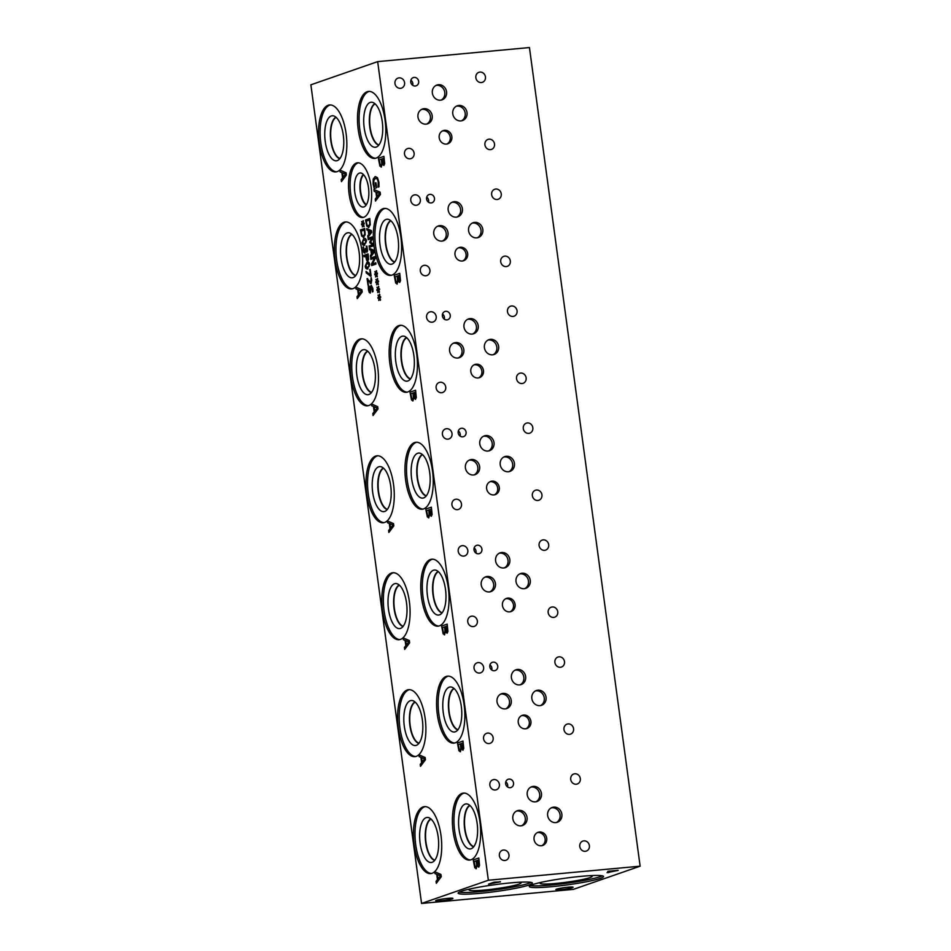 <?xml version="1.0" encoding="UTF-8"?>
<svg xmlns="http://www.w3.org/2000/svg" width="951" height="951" viewBox="0 0 951 951"><rect width="100%" height="100%" fill="white"/><g stroke="black" fill="none" stroke-linecap="round" stroke-linejoin="round"><path stroke-width="1.43" d="M431.409 513.516L431.053 509.201L430.922 514.42L431.481 513.504M430.981 509.213L429.353 509.784L430.102 513.897L430.922 514.42L430.102 513.897M430.173 513.885L431.005 514.408L430.173 513.885M429.186 514.527L428.806 509.986L429.27 514.515L428.473 515.941L429.27 514.515M428.735 509.998L426.678 510.711L427.534 515.228L428.473 515.941L427.534 515.228M427.605 515.228L428.556 515.929L427.605 515.228M428.77 517.843L427.32 516.845L425.798 509.094L431.362 507.168L432.111 514.503L431.279 516.286L429.804 514.776L428.556 517.879M429.828 514.776L431.362 516.274M425.798 509.094L431.362 507.18M427.32 516.845L425.87 509.094M428.842 517.831L427.391 516.845M377.666 61.625L310.87 84.817L421.555 903.45L488.35 880.246L640.13 866.183L529.445 47.55L377.666 61.625L488.35 880.246M371.758 405.815L371.508 403.961L377.702 406.671L378.011 408.918L373.065 415.492L372.804 413.566L374.195 411.771L373.481 406.517L371.758 405.815L371.591 403.997M476.201 868.679L474.751 867.692L473.229 859.942L478.793 858.004L479.554 865.339L478.722 867.134L477.236 865.624L475.999 868.727M378.32 290.305L377.702 292.635L377.999 290.126L376.976 290.542L376.858 289.651L377.892 289.342L376.965 287.273L378.141 288.973L378.771 286.655L378.45 289.152L379.485 288.747L379.604 289.627L378.557 289.924L379.485 292.016L378.32 290.305L379.283 292.48M376.204 274.613L375.574 276.943L375.883 274.435L374.849 274.839L374.73 273.959L375.776 273.65L374.849 271.582L376.025 273.282L376.644 270.952L376.334 273.46L377.357 273.044L377.476 273.936L376.441 274.233L377.369 276.325L376.204 274.613L377.155 276.789M373.481 245.845L369.261 247.319L369.071 245.929L372.709 244.657L369.749 241.946L371.865 238.38L368.215 239.652L368.049 238.356L372.269 236.882L372.53 238.784L370.533 242.208L373.22 243.92L373.481 245.845M366.92 229.999L366.729 228.597L371.437 230.653L371.663 232.365L367.906 237.358L367.716 235.896L368.762 234.528L368.227 230.546L366.92 229.999L366.813 228.632M368.786 227.479L366.729 225.969L365.564 219.966L369.784 218.504L370.284 224.745L368.512 227.539M369.582 249.709L369.392 248.306L374.1 250.363L374.325 252.074L370.581 257.067L370.379 255.605L371.437 254.238L370.89 250.256L369.582 249.709L369.475 248.342M375.954 264.069L371.722 265.543L371.508 263.986L374.528 258.09L370.89 259.361L370.712 258.066L374.944 256.592L375.205 258.565L372.423 263.938L375.776 262.773L375.954 264.069M377.262 282.459L376.632 284.789L376.941 282.281L375.918 282.697L375.8 281.805L376.834 281.496L375.907 279.428L377.083 281.127L377.702 278.798L377.392 281.306L378.427 280.902L378.546 281.781L377.499 282.078L378.427 284.171L377.262 282.459L378.225 284.634M379.378 298.15L378.76 300.48L379.069 297.972L378.034 298.388L377.916 297.508L378.962 297.188L378.022 295.119L379.199 296.831L379.829 294.501L379.52 296.997L380.543 296.593L380.662 297.473L379.615 297.77L380.555 299.862L379.378 298.15L380.341 300.326M460.391 751.73L458.941 750.743L457.419 742.993L462.982 741.055L463.743 748.401L462.899 750.184L461.425 748.675L460.189 751.777M444.581 634.781L443.13 633.794L441.609 626.043L447.172 624.118L447.933 631.452L447.089 633.235L445.615 631.726L444.367 634.828M397.149 284.004L395.699 283.006L394.178 275.255L399.741 273.329L400.502 280.664L399.67 282.447L398.184 280.937L396.947 284.04M381.327 167.007L379.877 166.021L378.355 158.27L383.919 156.344L384.68 163.679L383.847 165.462L382.385 163.952L381.125 167.055M382.385 163.952L383.919 165.45M403.379 639.702L403.129 637.859L409.322 640.558L409.631 642.817L404.686 649.39L404.425 647.453L405.815 645.67L405.102 640.415L403.379 639.702L403.212 637.895M340.137 171.929L339.887 170.086L346.081 172.785L346.378 175.043L341.445 181.605L341.183 179.68L342.574 177.896L341.861 172.642L340.137 171.929L339.971 170.122M363.746 217.268A27.472 11.329 84.7 0 1 362.616 217.517A27.472 11.329 84.7 0 1 348.946 192.601A27.472 11.329 84.7 0 1 356.423 163.061A27.472 11.329 84.7 0 1 357.552 162.823A27.472 11.329 84.7 0 1 371.223 187.739A27.472 11.329 84.7 0 1 363.746 217.268M337.177 171.62A33.63 13.873 84.7 0 1 335.798 171.917A33.63 13.873 84.7 0 1 319.06 141.414A33.63 13.873 84.7 0 1 328.202 105.252A33.63 13.873 84.7 0 1 329.593 104.943A33.63 13.873 84.7 0 1 346.33 135.458A33.63 13.873 84.7 0 1 337.177 171.62M352.999 288.617A33.63 13.873 84.7 0 1 351.62 288.926A33.63 13.873 84.7 0 1 334.871 258.41A33.63 13.873 84.7 0 1 344.024 222.249A33.63 13.873 84.7 0 1 345.403 221.952A33.63 13.873 84.7 0 1 362.153 252.467A33.63 13.873 84.7 0 1 352.999 288.617M400.43 639.405A33.63 13.873 84.7 0 1 399.04 639.714A33.63 13.873 84.7 0 1 382.302 609.199A33.63 13.873 84.7 0 1 391.455 573.037A33.63 13.873 84.7 0 1 392.834 572.74A33.63 13.873 84.7 0 1 409.572 603.243A33.63 13.873 84.7 0 1 400.43 639.405M416.241 756.354A33.63 13.873 84.7 0 1 414.862 756.651A33.63 13.873 84.7 0 1 398.112 726.148A33.63 13.873 84.7 0 1 407.266 689.986A33.63 13.873 84.7 0 1 408.645 689.677A33.63 13.873 84.7 0 1 425.382 720.192A33.63 13.873 84.7 0 1 416.241 756.354M376.144 158.092A33.63 13.873 84.7 0 1 374.765 158.389A33.63 13.873 84.7 0 1 358.016 127.874A33.63 13.873 84.7 0 1 367.169 91.712A33.63 13.873 84.7 0 1 368.548 91.415A33.63 13.873 84.7 0 1 385.298 121.93A33.63 13.873 84.7 0 1 376.144 158.092M391.967 275.089A33.63 13.873 84.7 0 1 390.588 275.386A33.63 13.873 84.7 0 1 373.838 244.882A33.63 13.873 84.7 0 1 382.991 208.721A33.63 13.873 84.7 0 1 384.37 208.412A33.63 13.873 84.7 0 1 401.108 238.927A33.63 13.873 84.7 0 1 391.967 275.089M439.386 625.877A33.63 13.873 84.7 0 1 438.007 626.174A33.63 13.873 84.7 0 1 421.269 595.671A33.63 13.873 84.7 0 1 430.423 559.509A33.63 13.873 84.7 0 1 431.802 559.2A33.63 13.873 84.7 0 1 448.539 589.715A33.63 13.873 84.7 0 1 439.386 625.877M455.208 742.826A33.63 13.873 84.7 0 1 453.817 743.123A33.63 13.873 84.7 0 1 437.08 712.608A33.63 13.873 84.7 0 1 446.233 676.446A33.63 13.873 84.7 0 1 447.612 676.149A33.63 13.873 84.7 0 1 464.35 706.664A33.63 13.873 84.7 0 1 455.208 742.826M432.051 873.303A33.63 13.873 84.7 0 1 430.672 873.6A33.63 13.873 84.7 0 1 413.923 843.097A33.63 13.873 84.7 0 1 423.076 806.935A33.63 13.873 84.7 0 1 424.455 806.626A33.63 13.873 84.7 0 1 441.205 837.142A33.63 13.873 84.7 0 1 432.051 873.303M471.018 859.763A33.63 13.873 84.7 0 1 469.639 860.073A33.63 13.873 84.7 0 1 452.89 829.557A33.63 13.873 84.7 0 1 462.043 793.396A33.63 13.873 84.7 0 1 463.422 793.098A33.63 13.873 84.7 0 1 480.16 823.614A33.63 13.873 84.7 0 1 471.018 859.763M368.798 405.518A33.63 13.873 84.7 0 1 367.419 405.815A33.63 13.873 84.7 0 1 350.681 375.3A33.63 13.873 84.7 0 1 359.835 339.138A33.63 13.873 84.7 0 1 361.214 338.841A33.63 13.873 84.7 0 1 377.951 369.357A33.63 13.873 84.7 0 1 368.798 405.518M407.765 391.978A33.63 13.873 84.7 0 1 406.386 392.287A33.63 13.873 84.7 0 1 389.648 361.772A33.63 13.873 84.7 0 1 398.79 325.611A33.63 13.873 84.7 0 1 400.181 325.313A33.63 13.873 84.7 0 1 416.918 355.817A33.63 13.873 84.7 0 1 407.765 391.978M384.62 522.456A33.63 13.873 84.7 0 1 383.229 522.765A33.63 13.873 84.7 0 1 366.492 492.249A33.63 13.873 84.7 0 1 375.645 456.088A33.63 13.873 84.7 0 1 377.024 455.791A33.63 13.873 84.7 0 1 393.762 486.294A33.63 13.873 84.7 0 1 384.62 522.456M423.575 508.928A33.63 13.873 84.7 0 1 422.196 509.225A33.63 13.873 84.7 0 1 405.459 478.722A33.63 13.873 84.7 0 1 414.6 442.56A33.63 13.873 84.7 0 1 415.991 442.251A33.63 13.873 84.7 0 1 432.729 472.766A33.63 13.873 84.7 0 1 423.575 508.928M375.205 176.577L377.476 177.659L378.89 182.14L379.021 186.812L378.118 187.121L378.213 182.152C377.773 179.37 376.834 178.146 375.407 178.491L373.886 180.333L373.743 183.852L374.302 186.622L375.74 186.123L375.312 182.925L375.966 182.699L376.644 187.692L374.207 188.548L373.113 184.137L373.196 179.133L375.122 176.589L373.279 179.133L373.184 184.125L374.29 188.536M374.195 191.329L373.945 189.487L380.138 192.185L380.448 194.444L375.502 201.018L375.241 199.08L376.632 197.297L375.918 192.043L374.195 191.329L374.028 189.522M355.947 288.926L355.698 287.071L361.891 289.782L362.2 292.028L357.267 298.602L357.005 296.676L358.384 294.881L357.683 289.627L355.947 288.926L355.793 287.107M419.189 756.651L418.939 754.809L425.133 757.507L425.442 759.766L420.497 766.328L420.235 764.402L421.626 762.619L420.913 757.365L419.189 756.651L419.034 754.844M370.51 286.31L371.259 285.359L372.863 288.462L373.006 291.66L372.34 291.898L372.388 288.724L371.437 286.798L370.236 293.051L368.465 289.817L368.322 286.275L369.036 286.025L368.94 289.556L369.951 291.636L371.306 285.336M370.034 291.624L370.581 286.299M372.328 291.802L372.471 288.712L371.437 286.798M370.236 293.051L369.214 292.421L368.536 289.817L368.406 286.263L369.036 286.049M371.104 275.992L366.254 272.937L366.052 271.439L370.438 274.922L370.201 269.359L371.104 275.992M367.918 268.812C366.42 269.359 365.541 268.503 365.255 266.244L367.003 262.131C368.501 261.584 369.392 262.452 369.666 264.711L367.288 268.955M367.989 268.812C366.504 269.347 365.624 268.491 365.339 266.232L367.645 261.989M368.584 259.397L367.74 260.99L366.67 260.408L365.648 256.247L364.078 256.794L363.888 255.403L368.12 253.941L368.584 259.397M367.74 260.99L366.67 260.408L365.648 256.247M362.973 224.567L362.343 226.909L362.652 224.4L361.63 224.805L361.499 223.925L362.545 223.604L361.618 221.547L362.795 223.247L363.413 220.917L363.104 223.426L364.138 223.009L364.257 223.889L363.211 224.198L364.138 226.29L362.973 224.567L363.936 226.754M363.674 237.477L361.618 235.955L360.453 229.964L364.673 228.49L365.172 234.731L363.401 237.536M364.72 245.192C363.234 245.738 362.343 244.871 362.069 242.624L363.817 238.511C365.303 237.964 366.194 238.82 366.468 241.09L364.09 245.334M363.888 238.499L362.141 242.612C362.426 244.871 363.306 245.727 364.804 245.18M366.908 252.181L365.695 250.589L364.887 253.097L363.817 252.502L362.949 247.117L363.544 246.915L363.555 249.816L364.732 251.658L365.125 248.603L366.658 250.779L367.038 250.077L366.278 246.273L366.872 246.059L367.561 250.981L366.801 252.205M364.887 253.097L363.817 252.502L363.151 250.065L363.544 246.927M364.007 251.314L364.815 251.658L365.35 250.814L365.6 248.461M366.599 250.802L366.884 246.071M368.406 285.015L367.038 278.738L370.795 282.245L371.14 277.549L371.758 280.129L371.009 283.66L367.704 279.879L368.406 285.015M370.866 282.233L371.14 277.561M371.009 283.66L367.704 279.879M434.999 873.6L434.75 871.746L440.943 874.456L441.252 876.703L436.319 883.277L436.057 881.351L437.436 879.556L436.735 874.314L434.999 873.6L434.845 871.794M412.948 400.894L411.498 399.895L409.988 392.157L415.551 390.219L416.3 397.554L415.468 399.337L413.994 397.839L412.746 400.942M387.568 522.765L387.319 520.91L393.512 523.609L393.821 525.867L388.876 532.441L388.614 530.503L390.005 528.72L389.292 523.466L387.568 522.765L387.402 520.946M392.906 524.964L389.993 523.751L392.977 524.952L390.647 527.995L392.977 524.952M389.993 523.751L390.564 527.995M389.292 523.466L387.651 522.753M390.005 528.72L389.375 523.466M388.614 530.503L390.088 528.708M388.947 532.346L388.697 530.503M415.599 396.567L415.159 392.264L415.111 397.47L415.67 396.555M415.159 392.264L413.53 392.834L414.291 396.947L415.111 397.47L414.291 396.947M414.363 396.947L415.183 397.459L414.363 396.947M413.376 397.577L412.996 393.036L413.459 397.577L412.663 398.992L413.459 397.577M412.912 393.048L410.856 393.762L411.724 398.291L412.663 398.992L411.724 398.291M411.795 398.279L412.746 398.992L411.795 398.279M414.018 397.827L415.551 399.337M409.988 392.157L415.551 390.243M411.498 399.895L410.059 392.145M413.031 400.882L411.581 399.895M377.083 408.015L374.183 406.802L377.167 408.003L374.753 411.058L377.167 408.003M374.183 406.802L374.753 411.058M373.481 406.517L371.841 405.804M374.195 411.771L373.565 406.517M372.804 413.566L374.278 411.771M373.137 415.397L372.887 413.554M478.84 864.352L478.412 860.061L478.353 865.255L478.924 864.34M478.412 860.061L476.784 860.619L477.533 864.732L478.353 865.255L477.533 864.732M477.616 864.732L478.436 865.255L477.616 864.732M476.629 865.362L476.166 860.833L476.713 865.362L475.916 866.789L476.713 865.362M476.166 860.833L474.109 861.547L474.965 866.076L475.916 866.789L474.965 866.076M475.048 866.064L475.987 866.777L475.048 866.064M477.259 865.612L478.793 867.122M473.229 859.942L478.805 858.028M474.751 867.692L473.313 859.93M476.285 868.667L474.834 867.681M440.337 875.8L437.424 874.587L440.42 875.788L438.007 878.843L440.42 875.788M437.424 874.587L438.007 878.843M436.735 874.314L435.082 873.589M437.436 879.556L436.806 874.302M436.057 881.351L437.519 879.556M436.378 883.194L436.129 881.339M371.092 283.648L370.177 283.398M367.038 278.738L367.657 278.548M367.989 285.157L367.122 278.726M364.078 251.302L364.815 251.658L364.078 251.302M364.97 253.097L363.888 252.502M365.695 250.589L366.979 252.181M364.53 243.765L365.766 242.933L365.339 239.842L362.783 240.734L363.187 243.848L364.53 243.765L363.187 243.848M364.613 243.765L363.27 243.836L365.85 242.933L366.076 241.245L365.422 239.842L364.007 239.925M364.637 233.958L364.376 230.047L364.72 233.958L363.484 236.026L364.72 233.958M364.376 230.047L361.118 231.188L361.939 235.04L363.567 236.014M360.453 229.964L364.685 228.513M361.618 235.955L360.524 229.952M363.757 237.465L361.689 235.943M363.104 223.426L364.138 223.033M362.795 223.247L363.116 220.632M362.545 223.604L361.701 221.535M361.499 223.925L362.628 223.604M361.701 224.781L361.582 223.925M362.652 224.4L362.343 226.909M368.061 258.565L367.894 255.486L368.144 258.565L367.609 259.54L366.896 259.171L367.609 259.54L368.144 258.565M367.823 255.498L366.135 256.081L367.526 259.552L366.813 259.171M363.888 255.403L368.12 253.965M364.15 256.77L363.971 255.403M367.811 260.99L366.753 260.396M367.728 267.397L368.964 266.565L368.536 263.475L365.969 264.354L366.385 267.469L367.728 267.397L366.385 267.469M367.799 267.386L366.468 267.457L369.047 266.553L369.273 264.865L368.619 263.463L367.205 263.558M367.086 262.119L367.68 261.989M370.438 274.922L369.784 269.513M366.254 272.937L366.147 271.51M370.521 276.182L366.337 272.925M370.319 293.051L369.297 292.409M378.45 289.152L379.485 288.771M378.141 288.973L378.462 286.358M377.892 289.342L377.048 287.273M376.858 289.651L377.975 289.33M377.048 290.507L376.929 289.651M377.999 290.126L377.702 292.635M376.334 273.46L377.369 273.068M376.025 273.282L376.346 270.666M375.776 273.65L374.92 271.57M374.73 273.959L375.859 273.638M374.932 274.815L374.813 273.959M375.883 274.435L375.574 276.943M368.049 238.356L372.281 236.906M368.299 239.616L368.12 238.344M371.865 238.38L369.749 241.946M369.868 242.79L369.832 241.934M372.709 244.657L369.951 242.79M369.071 245.929L372.792 244.657M369.333 247.284L369.143 245.917M370.973 231.675L368.762 230.76L371.045 231.664L369.273 233.982L371.045 231.664M368.762 230.76L369.19 233.982M368.227 230.546L366.991 229.999M368.762 234.528L368.31 230.534M367.716 235.896L368.845 234.528M367.978 237.274L367.787 235.884M369.749 223.972L369.57 220.05L369.832 223.96L368.596 226.029L369.832 223.96M369.487 220.061L366.23 221.191L367.05 225.042L368.679 226.029M365.564 219.966L369.796 218.528M366.729 225.969L365.636 219.966M368.869 227.479L366.801 225.958M373.636 251.385L371.425 250.47L373.707 251.373L371.936 253.691L373.707 251.373M371.425 250.47L371.865 253.691M370.89 250.256L369.666 249.709M371.437 254.238L370.973 250.244M370.379 255.605L371.508 254.238M370.64 256.984L370.462 255.593M372.423 263.938L375.776 262.797M370.712 258.066L374.944 256.615M370.961 259.326L370.783 258.054M374.528 258.09L371.508 263.986M371.793 265.519L371.591 263.974M377.392 281.306L378.427 280.914M377.083 281.127L377.404 278.512M376.834 281.496L375.99 279.416M375.8 281.805L376.917 281.484M375.99 282.661L375.871 281.805M376.941 282.281L376.632 284.789M379.52 296.997L380.543 296.617M379.199 296.831L379.52 294.204M378.962 297.188L378.106 295.119M377.916 297.508L379.033 297.176M378.106 298.352L377.999 297.497M379.069 297.972L378.76 300.48M463.03 747.403L462.685 743.1L462.543 748.306L463.113 747.403M462.602 743.111L460.973 743.67L461.722 747.795L462.543 748.306L461.722 747.795M461.806 747.783L462.626 748.306L461.806 747.783M460.819 748.425L460.355 743.884L460.89 748.413L460.106 749.84L460.89 748.413M460.355 743.884L458.299 744.597L459.155 749.126L460.106 749.84L459.155 749.126M459.238 749.115L460.177 749.828L459.238 749.115M461.449 748.663L462.982 750.173M457.419 742.993L462.982 741.079M458.941 750.743L457.502 742.981M460.474 751.73L459.012 750.731M447.22 630.454L446.863 626.15L446.732 631.369L447.303 630.454M446.792 626.162L445.163 626.721L445.912 630.846L446.732 631.369L445.912 630.846M445.995 630.834L446.815 631.357L445.995 630.834M445.009 631.476L444.616 626.935L445.08 631.464L444.283 632.89L445.08 631.464M444.545 626.947L442.488 627.66L443.344 632.177L444.283 632.89L443.344 632.177M443.428 632.177L444.367 632.879L443.428 632.177M445.639 631.714L447.172 633.223M441.609 626.043L447.172 624.129M443.13 633.794L441.68 626.043M444.652 634.781L443.202 633.782M399.789 279.677L399.361 275.374L399.301 280.581L399.872 279.665M399.361 275.374L397.732 275.945L398.481 280.058L399.301 280.581L398.481 280.058M398.564 280.046L399.384 280.569L398.564 280.046M397.577 280.688L397.197 276.147L397.661 280.676L396.864 282.102L397.661 280.676M397.114 276.159L395.057 276.872L395.913 281.389L396.864 282.102L395.913 281.389M395.996 281.389L396.936 282.09L395.996 281.389M398.207 280.937L399.741 282.447M394.178 275.255L399.753 273.341M395.699 283.006L394.261 275.255M397.233 283.992L395.782 283.006M383.966 162.692L383.538 158.389L383.479 163.596L384.049 162.68M383.538 158.389L381.91 158.96L382.659 163.073L383.479 163.596L382.659 163.073M382.742 163.061L383.562 163.584L382.742 163.061M381.755 163.703L381.292 159.174L381.826 163.691L381.042 165.117L381.826 163.691M381.292 159.174L379.235 159.887L380.091 164.404L381.042 165.117L380.091 164.404M380.174 164.404L381.113 165.105L380.174 164.404M378.355 158.27L383.919 156.356M379.877 166.021L378.439 158.27M381.41 167.007L379.96 166.021M424.526 758.85L421.614 757.65L424.61 758.85L422.196 761.894L424.61 758.85M421.614 757.65L422.196 761.894M420.913 757.365L419.272 756.651M421.626 762.619L420.996 757.353M420.235 764.402L421.709 762.607M420.568 766.244L420.318 764.39M408.716 641.901L405.804 640.701L408.787 641.901L406.374 644.944L408.787 641.901M405.804 640.701L406.374 644.944M405.102 640.415L403.462 639.702M405.815 645.67L405.185 640.403M404.425 647.453L405.899 645.658M404.757 649.295L404.508 647.453M361.285 291.125L358.372 289.912L361.368 291.113L359.026 294.156L361.368 291.113M358.372 289.912L358.955 294.156M357.683 289.627L356.031 288.914M358.384 294.881L357.754 289.627M357.005 296.676L358.468 294.869M357.326 298.507L357.077 296.664M345.463 174.128L342.562 172.927L345.546 174.128L343.133 177.171L345.546 174.128M342.562 172.927L343.133 177.171M341.861 172.642L340.22 171.929M342.574 177.896L341.944 172.63M341.183 179.68L342.645 177.885M341.516 181.522L341.266 179.68M379.532 193.529L376.62 192.328L379.604 193.529L377.19 196.572L379.604 193.529M376.62 192.328L377.19 196.572M375.918 192.043L374.278 191.329M376.632 197.297L376.002 192.031M375.241 199.08L376.715 197.285M375.574 200.923L375.324 199.08M375.312 182.925L375.966 182.723M375.74 186.123L375.395 182.925M374.302 186.622L375.823 186.111M378.332 185.065L378.296 182.14C377.844 179.37 376.917 178.146 375.479 178.479M378.106 186.967L378.415 185.053M498.669 882.207L492.939 883.039L498.669 882.207L495.15 882.171M495.162 882.266L492.939 883.039M500.25 881.625L488.897 884.014M500.262 881.72L488.552 884.133L494.128 882.195L500.428 881.946M421.555 903.45L573.334 889.375L640.13 866.183M551.449 886.712A37.481 3.459 -7.7 0 1 529.267 886.534A37.481 3.459 -7.7 0 1 581.37 876.323A37.481 3.459 -7.7 0 1 603.552 876.489A37.481 3.459 -7.7 0 1 551.449 886.712M480.314 893.31A37.481 3.459 -7.7 0 1 458.132 893.132A37.481 3.459 -7.7 0 1 510.235 882.92A37.481 3.459 -7.7 0 1 532.417 883.087A37.481 3.459 -7.7 0 1 480.314 893.31M452.177 898.838A8.702 0.796 -7.7 0 1 442.572 900.597A8.702 0.796 -7.7 0 1 435.665 900.74A8.702 0.796 -7.7 0 1 436.402 900.3A8.702 0.796 -7.7 0 1 446.007 898.552A8.702 0.796 -7.7 0 1 452.914 898.41A8.702 0.796 -7.7 0 1 452.177 898.838M572.383 887.699A8.702 0.796 -7.7 0 1 562.766 889.447A8.702 0.796 -7.7 0 1 555.871 889.589A8.702 0.796 -7.7 0 1 556.597 889.161A8.702 0.796 -7.7 0 1 566.214 887.402A8.702 0.796 -7.7 0 1 573.108 887.259A8.702 0.796 -7.7 0 1 572.383 887.699M608.414 872.661L611.636 871.116L608.046 871.282L618.221 870.331L607.071 872.697M613.312 870.961L608.402 872.578M617.556 870.569L613.3 870.866M611.636 871.116L607.737 871.389M422.981 509.106A33.63 13.873 84.7 0 1 406.921 477.628A33.63 13.873 84.7 0 1 416.169 442.417A33.63 13.873 84.7 0 1 416.776 442.239M423.682 497.908A22.61 9.332 84.7 0 1 411.628 478.733A22.61 9.332 84.7 0 1 417.644 453.282A22.61 9.332 84.7 0 1 419.724 453.14A22.61 9.332 84.7 0 1 429.947 474.739A22.61 9.332 84.7 0 1 423.861 497.849A22.61 9.332 84.7 0 1 423.682 497.908M426.179 496.042A21.136 8.714 84.7 0 1 416.966 475.94A21.136 8.714 84.7 0 1 422.327 454.495A21.136 8.714 84.7 0 0 416.99 475.94A21.136 8.714 84.7 0 0 426.179 496.03M422.565 454.697A20.91 8.63 -95.3 0 0 417.287 475.916A20.91 8.63 -95.3 0 0 426.369 495.792M384.014 522.634A33.63 13.873 84.7 0 1 367.954 491.156A33.63 13.873 84.7 0 1 377.214 455.945A33.63 13.873 84.7 0 1 377.809 455.767M384.715 511.448A22.61 9.332 84.7 0 1 372.673 492.261A22.61 9.332 84.7 0 1 378.676 466.81A22.61 9.332 84.7 0 1 380.757 466.679A22.61 9.332 84.7 0 1 390.98 488.267A22.61 9.332 84.7 0 1 384.905 511.376A22.61 9.332 84.7 0 1 384.715 511.448M387.212 509.57A21.136 8.714 84.7 0 1 377.999 489.468A21.136 8.714 84.7 0 1 383.36 468.023A21.136 8.714 84.7 0 0 378.022 489.468A21.136 8.714 84.7 0 0 387.212 509.558M383.598 468.237A20.91 8.63 -95.3 0 0 378.32 489.444A20.91 8.63 -95.3 0 0 387.402 509.32M407.171 392.157A33.63 13.873 84.7 0 1 391.111 360.679A33.63 13.873 84.7 0 1 400.359 325.468A33.63 13.873 84.7 0 1 400.965 325.29M407.872 380.971A22.61 9.332 84.7 0 1 395.818 361.784A22.61 9.332 84.7 0 1 401.833 336.333A22.61 9.332 84.7 0 1 403.913 336.19A22.61 9.332 84.7 0 1 414.137 357.79A22.61 9.332 84.7 0 1 408.05 380.899A22.61 9.332 84.7 0 1 407.872 380.971M410.356 379.092A21.136 8.714 84.7 0 1 401.156 358.991A21.136 8.714 84.7 0 1 406.505 337.546A21.136 8.714 84.7 0 0 401.179 358.991A21.136 8.714 84.7 0 0 410.368 379.08M406.743 337.76A20.91 8.63 -95.3 0 0 401.477 358.967A20.91 8.63 -95.3 0 0 410.559 378.843M371.591 392.371A20.91 8.63 84.7 0 1 362.509 372.495A20.91 8.63 84.7 0 1 367.787 351.288M368.203 405.685A33.63 13.873 84.7 0 1 352.143 374.207A33.63 13.873 84.7 0 1 361.392 338.996A33.63 13.873 84.7 0 1 361.998 338.818M368.905 394.499A22.61 9.332 84.7 0 1 356.851 375.324A22.61 9.332 84.7 0 1 362.866 349.861A22.61 9.332 84.7 0 1 364.946 349.73A22.61 9.332 84.7 0 1 375.17 371.318A22.61 9.332 84.7 0 1 369.083 394.427A22.61 9.332 84.7 0 1 368.905 394.499M371.401 392.62A21.136 8.714 84.7 0 1 362.188 372.53A21.136 8.714 84.7 0 1 367.55 351.074A21.136 8.714 84.7 0 0 362.212 372.519A21.136 8.714 84.7 0 0 371.401 392.62M470.412 859.942A33.63 13.873 84.7 0 1 454.364 828.464A33.63 13.873 84.7 0 1 463.613 793.253A33.63 13.873 84.7 0 1 464.207 793.075M471.114 848.756A22.61 9.332 84.7 0 1 459.071 829.569A22.61 9.332 84.7 0 1 465.075 804.118A22.61 9.332 84.7 0 1 467.155 803.975A22.61 9.332 84.7 0 1 477.39 825.575A22.61 9.332 84.7 0 1 471.292 848.684A22.61 9.332 84.7 0 1 471.114 848.756M469.77 805.342A21.136 8.714 84.7 0 0 464.421 826.776A21.136 8.714 84.7 0 0 473.61 846.865A21.136 8.714 84.7 0 1 464.421 826.776A21.136 8.714 84.7 0 1 469.758 805.342M469.996 805.545A20.91 8.63 -95.3 0 0 464.718 826.752A20.91 8.63 -95.3 0 0 473.8 846.628M431.445 873.482A33.63 13.873 84.7 0 1 415.397 841.992A33.63 13.873 84.7 0 1 424.645 806.781A33.63 13.873 84.7 0 1 425.252 806.614M432.146 862.284A22.61 9.332 84.7 0 1 420.104 843.109A22.61 9.332 84.7 0 1 426.119 817.658A22.61 9.332 84.7 0 1 428.188 817.515A22.61 9.332 84.7 0 1 438.423 839.115A22.61 9.332 84.7 0 1 432.336 862.224A22.61 9.332 84.7 0 1 432.146 862.284M434.655 860.405A21.136 8.714 84.7 0 1 425.454 840.315A21.136 8.714 84.7 0 1 430.803 818.87A21.136 8.714 84.7 0 0 425.454 840.315A21.136 8.714 84.7 0 0 434.655 860.405M431.029 819.073A20.91 8.63 -95.3 0 0 425.751 840.28A20.91 8.63 -95.3 0 0 434.845 860.168M454.602 742.993A33.63 13.873 84.7 0 1 438.542 711.514A33.63 13.873 84.7 0 1 447.802 676.304A33.63 13.873 84.7 0 1 448.397 676.125M455.303 731.806A22.61 9.332 84.7 0 1 443.261 712.632A22.61 9.332 84.7 0 1 449.264 687.181A22.61 9.332 84.7 0 1 451.345 687.038A22.61 9.332 84.7 0 1 461.568 708.626A22.61 9.332 84.7 0 1 455.481 731.735A22.61 9.332 84.7 0 1 455.303 731.806M457.8 729.928A21.136 8.714 84.7 0 1 448.61 709.826A21.136 8.714 84.7 0 1 453.948 688.393A21.136 8.714 84.7 0 0 448.61 709.826A21.136 8.714 84.7 0 0 457.8 729.928M454.186 688.595A20.91 8.63 -95.3 0 0 448.908 709.803A20.91 8.63 -95.3 0 0 457.99 729.679M438.791 626.055A33.63 13.873 84.7 0 1 422.731 594.565A33.63 13.873 84.7 0 1 431.992 559.354A33.63 13.873 84.7 0 1 432.586 559.188M439.493 614.857A22.61 9.332 84.7 0 1 427.439 595.683A22.61 9.332 84.7 0 1 433.454 570.231A22.61 9.332 84.7 0 1 435.522 570.089A22.61 9.332 84.7 0 1 445.757 591.688A22.61 9.332 84.7 0 1 439.671 614.798A22.61 9.332 84.7 0 1 439.493 614.857M441.989 612.979A21.136 8.714 84.7 0 1 432.8 592.889A21.136 8.714 84.7 0 1 438.138 571.444A21.136 8.714 84.7 0 0 432.8 592.889A21.136 8.714 84.7 0 0 441.989 612.979M438.375 571.646A20.91 8.63 -95.3 0 0 433.097 592.853A20.91 8.63 -95.3 0 0 442.179 612.741M391.36 275.267A33.63 13.873 84.7 0 1 375.312 243.789A33.63 13.873 84.7 0 1 384.561 208.578A33.63 13.873 84.7 0 1 385.155 208.4M392.062 264.069A22.61 9.332 84.7 0 1 380.02 244.894A22.61 9.332 84.7 0 1 386.023 219.443A22.61 9.332 84.7 0 1 388.103 219.301A22.61 9.332 84.7 0 1 398.338 240.9A22.61 9.332 84.7 0 1 392.24 264.009A22.61 9.332 84.7 0 1 392.062 264.069M390.718 220.656A21.136 8.714 84.7 0 0 385.369 242.101A21.136 8.714 84.7 0 0 394.558 262.191A21.136 8.714 84.7 0 1 385.369 242.101A21.136 8.714 84.7 0 1 390.706 220.656M390.944 220.858A20.91 8.63 -95.3 0 0 385.666 242.077A20.91 8.63 -95.3 0 0 394.748 261.953M375.538 158.258A33.63 13.873 84.7 0 1 359.49 126.78A33.63 13.873 84.7 0 1 368.738 91.569A33.63 13.873 84.7 0 1 369.345 91.391M376.239 147.072A22.61 9.332 84.7 0 1 364.197 127.898A22.61 9.332 84.7 0 1 370.212 102.435A22.61 9.332 84.7 0 1 372.281 102.304A22.61 9.332 84.7 0 1 382.516 123.892A22.61 9.332 84.7 0 1 376.43 147.001A22.61 9.332 84.7 0 1 376.239 147.072M378.748 145.194A21.136 8.714 84.7 0 1 369.547 125.092A21.136 8.714 84.7 0 1 374.896 103.659A21.136 8.714 84.7 0 0 369.559 125.092A21.136 8.714 84.7 0 0 378.748 145.194M375.122 103.861A20.91 8.63 -95.3 0 0 369.844 125.068A20.91 8.63 -95.3 0 0 378.938 144.944M415.635 756.532A33.63 13.873 84.7 0 1 399.586 725.054A33.63 13.873 84.7 0 1 408.835 689.844A33.63 13.873 84.7 0 1 409.441 689.665M416.336 745.334A22.61 9.332 84.7 0 1 404.294 726.16A22.61 9.332 84.7 0 1 410.297 700.709A22.61 9.332 84.7 0 1 412.377 700.566A22.61 9.332 84.7 0 1 422.613 722.166A22.61 9.332 84.7 0 1 416.514 745.275A22.61 9.332 84.7 0 1 416.336 745.334M418.832 743.456A21.136 8.714 84.7 0 1 409.643 723.366A21.136 8.714 84.7 0 1 414.981 701.921A21.136 8.714 84.7 0 0 409.643 723.366A21.136 8.714 84.7 0 0 418.844 743.456M415.218 702.123A20.91 8.63 -95.3 0 0 409.94 723.342A20.91 8.63 -95.3 0 0 419.034 743.218M399.824 639.583A33.63 13.873 84.7 0 1 383.764 608.105A33.63 13.873 84.7 0 1 393.025 572.894A33.63 13.873 84.7 0 1 393.619 572.716M400.526 628.397A22.61 9.332 84.7 0 1 388.483 609.211A22.61 9.332 84.7 0 1 394.487 583.759A22.61 9.332 84.7 0 1 396.567 583.617A22.61 9.332 84.7 0 1 406.79 605.216A22.61 9.332 84.7 0 1 400.704 628.326A22.61 9.332 84.7 0 1 400.526 628.397M403.022 626.507A21.136 8.714 84.7 0 1 393.833 606.417A21.136 8.714 84.7 0 1 399.17 584.972A21.136 8.714 84.7 0 0 393.833 606.417A21.136 8.714 84.7 0 0 403.022 626.507M399.408 585.186A20.91 8.63 -95.3 0 0 394.13 606.393A20.91 8.63 -95.3 0 0 403.212 626.269M352.393 288.795A33.63 13.873 84.7 0 1 336.345 257.317A33.63 13.873 84.7 0 1 345.593 222.106A33.63 13.873 84.7 0 1 346.2 221.928M353.094 277.609A22.61 9.332 84.7 0 1 341.052 258.422A22.61 9.332 84.7 0 1 347.067 232.971A22.61 9.332 84.7 0 1 349.136 232.829A22.61 9.332 84.7 0 1 359.371 254.428A22.61 9.332 84.7 0 1 353.285 277.537A22.61 9.332 84.7 0 1 353.094 277.609M355.603 275.731A21.136 8.714 84.7 0 1 346.402 255.629A21.136 8.714 84.7 0 1 351.751 234.196A21.136 8.714 84.7 0 0 346.414 255.629A21.136 8.714 84.7 0 0 355.603 275.719M351.977 234.398A20.91 8.63 -95.3 0 0 346.699 255.605A20.91 8.63 -95.3 0 0 355.793 275.481M339.971 158.484A20.91 8.63 84.7 0 1 330.877 138.608A20.91 8.63 84.7 0 1 336.155 117.389M336.583 171.798A33.63 13.873 84.7 0 1 320.523 140.32A33.63 13.873 84.7 0 1 329.771 105.109A33.63 13.873 84.7 0 1 330.377 104.931M337.284 160.6A22.61 9.332 84.7 0 1 325.23 141.426A22.61 9.332 84.7 0 1 331.245 115.974A22.61 9.332 84.7 0 1 333.314 115.832A22.61 9.332 84.7 0 1 343.549 137.431A22.61 9.332 84.7 0 1 337.462 160.541A22.61 9.332 84.7 0 1 337.284 160.6M339.78 158.722A21.136 8.714 84.7 0 1 330.579 138.632A21.136 8.714 84.7 0 1 335.929 117.187A21.136 8.714 84.7 0 0 330.591 138.632A21.136 8.714 84.7 0 0 339.78 158.722M366.432 204.643A15.668 6.467 84.7 0 1 360.477 190.129A15.668 6.467 84.7 0 1 363.662 174.782M363.401 217.387A27.472 11.329 84.7 0 1 350.42 191.508A27.472 11.329 84.7 0 1 357.992 162.918A27.472 11.329 84.7 0 1 358.337 162.811M363.936 206.914A17.118 7.061 84.7 0 1 363.9 206.926A17.118 7.061 84.7 0 1 354.806 192.352A17.118 7.061 84.7 0 1 359.371 173.13A17.118 7.061 84.7 0 1 360.762 172.987A17.118 7.061 84.7 0 1 368.679 189.332A17.118 7.061 84.7 0 1 363.936 206.914M366.218 204.976A15.953 6.574 84.7 0 1 360.096 190.164A15.953 6.574 84.7 0 1 363.389 174.497A15.953 6.574 84.7 0 0 360.108 190.164A15.953 6.574 84.7 0 0 366.218 204.964M531.134 882.397A37.481 3.459 -7.7 0 1 480.089 891.598A37.481 3.459 -7.7 0 1 459.19 892.121M519.032 882.243A26.236 2.425 -7.7 0 1 521.029 882.837A26.236 2.425 -7.7 0 1 484.57 890.041A26.236 2.425 -7.7 0 1 469.045 889.863A26.236 2.425 -7.7 0 1 470.816 888.769M602.256 875.8A37.481 3.459 -7.7 0 1 551.211 885.012A37.481 3.459 -7.7 0 1 530.325 885.524M590.167 875.657A26.236 2.425 -7.7 0 1 592.164 876.24A26.236 2.425 -7.7 0 1 555.705 883.443A26.236 2.425 -7.7 0 1 540.168 883.265A26.236 2.425 -7.7 0 1 541.951 882.171M444.283 319.156A4.351 3.947 70.8 0 0 442.524 314.08M445.746 311.31A4.351 3.947 -109.2 0 1 447.755 319.702A4.351 3.947 -109.2 0 1 442.477 316.433A4.351 3.947 -109.2 0 1 445.746 311.31M491.726 669.991A4.351 3.947 70.8 0 0 489.955 664.915M493.189 662.146A4.351 3.947 -109.2 0 1 495.198 670.55A4.351 3.947 -109.2 0 1 489.908 667.269A4.351 3.947 -109.2 0 1 493.189 662.146M428.473 202.206A4.351 3.947 70.8 0 0 426.714 197.13M429.935 194.361A4.351 3.947 -109.2 0 1 431.944 202.765A4.351 3.947 -109.2 0 1 426.666 199.484A4.351 3.947 -109.2 0 1 429.935 194.361M475.904 553.054A4.351 3.947 70.8 0 0 474.145 547.966M477.378 545.196A4.351 3.947 -109.2 0 1 479.387 553.601A4.351 3.947 -109.2 0 1 474.097 550.332A4.351 3.947 -109.2 0 1 477.378 545.196M507.537 786.941A4.351 3.947 70.8 0 0 505.766 781.865M508.999 779.095A4.351 3.947 -109.2 0 1 511.008 787.499A4.351 3.947 -109.2 0 1 505.718 784.218A4.351 3.947 -109.2 0 1 508.999 779.095M460.094 436.105A4.351 3.947 70.8 0 0 458.334 431.017M461.568 428.247A4.351 3.947 -109.2 0 1 463.565 436.652A4.351 3.947 -109.2 0 1 458.287 433.383A4.351 3.947 -109.2 0 1 461.568 428.247M478.603 377.892A6.966 6.324 70.8 0 0 481.598 369.856A6.966 6.324 70.8 0 0 474.608 364.768A6.966 6.324 70.8 0 0 474.074 364.839M476.213 364.209A6.966 6.324 -109.2 0 1 483.322 369.749A6.966 6.324 -109.2 0 1 479.423 377.666A6.966 6.324 -109.2 0 1 478.068 377.963A6.966 6.324 -109.2 0 1 470.959 372.423A6.966 6.324 -109.2 0 1 474.858 364.495A6.966 6.324 -109.2 0 1 476.213 364.209M526.034 728.728A6.966 6.324 70.8 0 0 529.029 720.692A6.966 6.324 70.8 0 0 522.04 715.604A6.966 6.324 70.8 0 0 521.505 715.675M523.644 715.045A6.966 6.324 -109.2 0 1 530.765 720.585A6.966 6.324 -109.2 0 1 526.866 728.514A6.966 6.324 -109.2 0 1 525.511 728.799A6.966 6.324 -109.2 0 1 518.39 723.259A6.966 6.324 -109.2 0 1 522.289 715.342A6.966 6.324 -109.2 0 1 523.644 715.045M462.792 260.943A6.966 6.324 70.8 0 0 465.776 252.907A6.966 6.324 70.8 0 0 458.786 247.819A6.966 6.324 70.8 0 0 458.263 247.89M460.403 247.26A6.966 6.324 -109.2 0 1 467.512 252.8A6.966 6.324 -109.2 0 1 463.613 260.729A6.966 6.324 -109.2 0 1 462.257 261.014A6.966 6.324 -109.2 0 1 455.149 255.474A6.966 6.324 -109.2 0 1 459.036 247.557A6.966 6.324 -109.2 0 1 460.403 247.26M446.982 143.993A6.966 6.324 70.8 0 0 449.966 135.957A6.966 6.324 70.8 0 0 442.976 130.869A6.966 6.324 70.8 0 0 442.441 130.941M444.581 130.311A6.966 6.324 -109.2 0 1 451.701 135.85A6.966 6.324 -109.2 0 1 447.802 143.779A6.966 6.324 -109.2 0 1 446.447 144.065A6.966 6.324 -109.2 0 1 439.338 138.525A6.966 6.324 -109.2 0 1 443.225 130.608A6.966 6.324 -109.2 0 1 444.581 130.311M510.223 611.778A6.966 6.324 70.8 0 0 513.219 603.742A6.966 6.324 70.8 0 0 506.229 598.654A6.966 6.324 70.8 0 0 505.694 598.726M507.834 598.096A6.966 6.324 -109.2 0 1 514.943 603.635A6.966 6.324 -109.2 0 1 511.056 611.564A6.966 6.324 -109.2 0 1 509.688 611.862A6.966 6.324 -109.2 0 1 502.58 606.31A6.966 6.324 -109.2 0 1 506.479 598.393A6.966 6.324 -109.2 0 1 507.834 598.096M541.856 845.677A6.966 6.324 70.8 0 0 544.84 837.641A6.966 6.324 70.8 0 0 537.85 832.553A6.966 6.324 70.8 0 0 537.315 832.624M539.455 831.994A6.966 6.324 -109.2 0 1 546.575 837.534A6.966 6.324 -109.2 0 1 542.676 845.463A6.966 6.324 -109.2 0 1 541.321 845.748A6.966 6.324 -109.2 0 1 534.2 840.208A6.966 6.324 -109.2 0 1 538.1 832.291A6.966 6.324 -109.2 0 1 539.455 831.994M494.413 494.841A6.966 6.324 70.8 0 0 497.409 486.793A6.966 6.324 70.8 0 0 490.419 481.705A6.966 6.324 70.8 0 0 489.884 481.788M492.024 481.147A6.966 6.324 -109.2 0 1 499.132 486.698A6.966 6.324 -109.2 0 1 495.233 494.615A6.966 6.324 -109.2 0 1 493.878 494.912A6.966 6.324 -109.2 0 1 486.769 489.373A6.966 6.324 -109.2 0 1 490.668 481.444A6.966 6.324 -109.2 0 1 492.024 481.147M508.975 471.672A7.834 7.097 70.8 0 0 512.327 462.638A7.834 7.097 70.8 0 0 504.47 456.908A7.834 7.097 70.8 0 0 503.875 457.003M506.277 456.29A7.834 7.097 -109.2 0 1 514.277 462.519A7.834 7.097 -109.2 0 1 509.902 471.423A7.834 7.097 -109.2 0 1 508.369 471.755A7.834 7.097 -109.2 0 1 500.381 465.526A7.834 7.097 -109.2 0 1 504.755 456.611A7.834 7.097 -109.2 0 1 506.277 456.29M458.358 357.945A7.834 7.097 70.8 0 0 461.71 348.91A7.834 7.097 70.8 0 0 453.853 343.192A7.834 7.097 70.8 0 0 453.258 343.275M455.66 342.562A7.834 7.097 -109.2 0 1 463.66 348.791A7.834 7.097 -109.2 0 1 459.274 357.707A7.834 7.097 -109.2 0 1 457.752 358.028A7.834 7.097 -109.2 0 1 449.764 351.799A7.834 7.097 -109.2 0 1 454.138 342.895A7.834 7.097 -109.2 0 1 455.66 342.562M472.73 333.991A7.834 7.097 70.8 0 0 476.094 324.957A7.834 7.097 70.8 0 0 468.237 319.239A7.834 7.097 70.8 0 0 467.642 319.322M470.044 318.609A7.834 7.097 -109.2 0 1 478.044 324.838A7.834 7.097 -109.2 0 1 473.657 333.742A7.834 7.097 -109.2 0 1 472.136 334.074A7.834 7.097 -109.2 0 1 464.136 327.845A7.834 7.097 -109.2 0 1 468.522 318.942A7.834 7.097 -109.2 0 1 470.044 318.609M556.406 822.508A7.834 7.097 70.8 0 0 559.77 813.474A7.834 7.097 70.8 0 0 551.913 807.756A7.834 7.097 70.8 0 0 551.307 807.839M553.72 807.126A7.834 7.097 -109.2 0 1 561.708 813.355A7.834 7.097 -109.2 0 1 557.334 822.258A7.834 7.097 -109.2 0 1 555.812 822.591A7.834 7.097 -109.2 0 1 547.812 816.362A7.834 7.097 -109.2 0 1 552.186 807.458A7.834 7.097 -109.2 0 1 553.72 807.126M505.789 708.792A7.834 7.097 70.8 0 0 509.154 699.758A7.834 7.097 70.8 0 0 501.296 694.04A7.834 7.097 70.8 0 0 500.69 694.123M503.103 693.41A7.834 7.097 -109.2 0 1 511.091 699.639A7.834 7.097 -109.2 0 1 506.717 708.543A7.834 7.097 -109.2 0 1 505.195 708.875A7.834 7.097 -109.2 0 1 497.195 702.646A7.834 7.097 -109.2 0 1 501.569 693.743A7.834 7.097 -109.2 0 1 503.103 693.41M520.173 684.827A7.834 7.097 70.8 0 0 523.537 675.792A7.834 7.097 70.8 0 0 515.68 670.075A7.834 7.097 70.8 0 0 515.073 670.158M517.475 669.445A7.834 7.097 -109.2 0 1 525.475 675.674A7.834 7.097 -109.2 0 1 521.1 684.589A7.834 7.097 -109.2 0 1 519.567 684.91A7.834 7.097 -109.2 0 1 511.579 678.681A7.834 7.097 -109.2 0 1 515.953 669.777A7.834 7.097 -109.2 0 1 517.475 669.445M524.786 588.61A7.834 7.097 70.8 0 0 528.15 579.575A7.834 7.097 70.8 0 0 520.292 573.857A7.834 7.097 70.8 0 0 519.686 573.94M522.087 573.239A7.834 7.097 -109.2 0 1 530.087 579.456A7.834 7.097 -109.2 0 1 525.713 588.372A7.834 7.097 -109.2 0 1 524.179 588.693A7.834 7.097 -109.2 0 1 516.191 582.464A7.834 7.097 -109.2 0 1 520.566 573.56A7.834 7.097 -109.2 0 1 522.087 573.239M442.536 240.995A7.834 7.097 70.8 0 0 445.9 231.961A7.834 7.097 70.8 0 0 438.042 226.243A7.834 7.097 70.8 0 0 437.448 226.326M439.849 225.625A7.834 7.097 -109.2 0 1 447.85 231.854A7.834 7.097 -109.2 0 1 443.463 240.758A7.834 7.097 -109.2 0 1 441.942 241.079A7.834 7.097 -109.2 0 1 433.941 234.861A7.834 7.097 -109.2 0 1 438.328 225.946A7.834 7.097 -109.2 0 1 439.849 225.625M456.92 217.042A7.834 7.097 70.8 0 0 460.284 208.007A7.834 7.097 70.8 0 0 452.426 202.29A7.834 7.097 70.8 0 0 451.832 202.373M454.233 201.66A7.834 7.097 -109.2 0 1 462.234 207.889A7.834 7.097 -109.2 0 1 457.847 216.792A7.834 7.097 -109.2 0 1 456.325 217.125A7.834 7.097 -109.2 0 1 448.325 210.896A7.834 7.097 -109.2 0 1 452.712 201.992A7.834 7.097 -109.2 0 1 454.233 201.66M461.532 120.825A7.834 7.097 70.8 0 0 464.896 111.79A7.834 7.097 70.8 0 0 457.039 106.072A7.834 7.097 70.8 0 0 456.444 106.155M458.846 105.442A7.834 7.097 -109.2 0 1 466.846 111.671A7.834 7.097 -109.2 0 1 462.459 120.575A7.834 7.097 -109.2 0 1 460.938 120.908A7.834 7.097 -109.2 0 1 452.938 114.679A7.834 7.097 -109.2 0 1 457.324 105.775A7.834 7.097 -109.2 0 1 458.846 105.442M441.109 100.093A7.834 7.097 70.8 0 0 444.474 91.058A7.834 7.097 70.8 0 0 436.616 85.34A7.834 7.097 70.8 0 0 436.022 85.424M438.423 84.71A7.834 7.097 -109.2 0 1 446.411 90.939A7.834 7.097 -109.2 0 1 442.037 99.855A7.834 7.097 -109.2 0 1 440.515 100.176A7.834 7.097 -109.2 0 1 432.515 93.947A7.834 7.097 -109.2 0 1 436.901 85.043A7.834 7.097 -109.2 0 1 438.423 84.71M426.726 124.058A7.834 7.097 70.8 0 0 430.09 115.023A7.834 7.097 70.8 0 0 422.232 109.306A7.834 7.097 70.8 0 0 421.638 109.389M424.039 108.676A7.834 7.097 -109.2 0 1 432.039 114.905A7.834 7.097 -109.2 0 1 427.653 123.808A7.834 7.097 -109.2 0 1 426.131 124.141A7.834 7.097 -109.2 0 1 418.131 117.912A7.834 7.097 -109.2 0 1 422.517 109.008A7.834 7.097 -109.2 0 1 424.039 108.676M477.343 237.774A7.834 7.097 70.8 0 0 480.707 228.739A7.834 7.097 70.8 0 0 472.849 223.021A7.834 7.097 70.8 0 0 472.255 223.105M474.656 222.391A7.834 7.097 -109.2 0 1 482.656 228.62A7.834 7.097 -109.2 0 1 478.27 237.524A7.834 7.097 -109.2 0 1 476.748 237.857A7.834 7.097 -109.2 0 1 468.748 231.628A7.834 7.097 -109.2 0 1 473.134 222.724A7.834 7.097 -109.2 0 1 474.656 222.391M504.363 567.89A7.834 7.097 70.8 0 0 507.715 558.843A7.834 7.097 70.8 0 0 499.857 553.125A7.834 7.097 70.8 0 0 499.263 553.209M501.664 552.507A7.834 7.097 -109.2 0 1 509.665 558.736A7.834 7.097 -109.2 0 1 505.29 567.64A7.834 7.097 -109.2 0 1 503.757 567.973A7.834 7.097 -109.2 0 1 495.768 561.744A7.834 7.097 -109.2 0 1 500.143 552.828A7.834 7.097 -109.2 0 1 501.664 552.507M489.979 591.843A7.834 7.097 70.8 0 0 493.343 582.808A7.834 7.097 70.8 0 0 485.485 577.091A7.834 7.097 70.8 0 0 484.879 577.174M487.292 576.461A7.834 7.097 -109.2 0 1 495.281 582.69A7.834 7.097 -109.2 0 1 490.906 591.593A7.834 7.097 -109.2 0 1 489.373 591.926A7.834 7.097 -109.2 0 1 481.384 585.697A7.834 7.097 -109.2 0 1 485.759 576.793A7.834 7.097 -109.2 0 1 487.292 576.461M540.596 705.559A7.834 7.097 70.8 0 0 543.96 696.524A7.834 7.097 70.8 0 0 536.102 690.806A7.834 7.097 70.8 0 0 535.496 690.89M537.909 690.176A7.834 7.097 -109.2 0 1 545.898 696.405A7.834 7.097 -109.2 0 1 541.523 705.309A7.834 7.097 -109.2 0 1 540.002 705.642A7.834 7.097 -109.2 0 1 532.001 699.413A7.834 7.097 -109.2 0 1 536.376 690.509A7.834 7.097 -109.2 0 1 537.909 690.176M535.984 801.776A7.834 7.097 70.8 0 0 539.348 792.742A7.834 7.097 70.8 0 0 531.49 787.024A7.834 7.097 70.8 0 0 530.884 787.107M533.297 786.394A7.834 7.097 -109.2 0 1 541.285 792.623A7.834 7.097 -109.2 0 1 536.911 801.527A7.834 7.097 -109.2 0 1 535.389 801.859A7.834 7.097 -109.2 0 1 527.389 795.63A7.834 7.097 -109.2 0 1 531.764 786.727A7.834 7.097 -109.2 0 1 533.297 786.394M521.6 825.73A7.834 7.097 70.8 0 0 524.964 816.695A7.834 7.097 70.8 0 0 517.106 810.977A7.834 7.097 70.8 0 0 516.5 811.06M518.913 810.359A7.834 7.097 -109.2 0 1 526.902 816.588A7.834 7.097 -109.2 0 1 522.527 825.492A7.834 7.097 -109.2 0 1 521.005 825.825A7.834 7.097 -109.2 0 1 513.005 819.596A7.834 7.097 -109.2 0 1 517.38 810.68A7.834 7.097 -109.2 0 1 518.913 810.359M493.165 354.723A7.834 7.097 70.8 0 0 496.517 345.689A7.834 7.097 70.8 0 0 488.659 339.971A7.834 7.097 70.8 0 0 488.065 340.054M490.466 339.341A7.834 7.097 -109.2 0 1 498.467 345.57A7.834 7.097 -109.2 0 1 494.08 354.473A7.834 7.097 -109.2 0 1 492.559 354.806A7.834 7.097 -109.2 0 1 484.57 348.577A7.834 7.097 -109.2 0 1 488.945 339.673A7.834 7.097 -109.2 0 1 490.466 339.341M488.552 450.94A7.834 7.097 70.8 0 0 491.905 441.906A7.834 7.097 70.8 0 0 484.047 436.188A7.834 7.097 70.8 0 0 483.453 436.271M485.854 435.558A7.834 7.097 -109.2 0 1 493.854 441.787A7.834 7.097 -109.2 0 1 489.468 450.691A7.834 7.097 -109.2 0 1 487.946 451.024A7.834 7.097 -109.2 0 1 479.958 444.795A7.834 7.097 -109.2 0 1 484.332 435.891A7.834 7.097 -109.2 0 1 485.854 435.558M474.169 474.894A7.834 7.097 70.8 0 0 477.521 465.859A7.834 7.097 70.8 0 0 469.663 460.141A7.834 7.097 70.8 0 0 469.069 460.225M471.47 459.511A7.834 7.097 -109.2 0 1 479.47 465.74A7.834 7.097 -109.2 0 1 475.096 474.644A7.834 7.097 -109.2 0 1 473.562 474.977A7.834 7.097 -109.2 0 1 465.574 468.748A7.834 7.097 -109.2 0 1 469.949 459.844A7.834 7.097 -109.2 0 1 471.47 459.511M412.663 85.257A4.351 3.947 70.8 0 0 410.891 80.181M414.125 77.411A4.351 3.947 -109.2 0 1 416.134 85.816A4.351 3.947 -109.2 0 1 410.844 82.535A4.351 3.947 -109.2 0 1 414.125 77.411M456.04 499.204A5.302 4.803 -109.2 0 1 458.489 509.427A5.302 4.803 -109.2 0 1 452.046 505.445A5.302 4.803 -109.2 0 1 456.04 499.204M527.389 422.933A5.302 4.803 -109.2 0 1 529.826 433.157A5.302 4.803 -109.2 0 1 523.395 429.174A5.302 4.803 -109.2 0 1 527.389 422.933M440.23 382.254A5.302 4.803 -109.2 0 1 442.679 392.49A5.302 4.803 -109.2 0 1 436.236 388.495A5.302 4.803 -109.2 0 1 440.23 382.254M511.567 305.984A5.302 4.803 -109.2 0 1 514.015 316.219A5.302 4.803 -109.2 0 1 507.584 312.225A5.302 4.803 -109.2 0 1 511.567 305.984M503.483 850.039A5.302 4.803 -109.2 0 1 505.92 860.275A5.302 4.803 -109.2 0 1 499.489 856.28A5.302 4.803 -109.2 0 1 503.483 850.039M574.82 773.769A5.302 4.803 -109.2 0 1 577.269 784.004A5.302 4.803 -109.2 0 1 570.826 780.01A5.302 4.803 -109.2 0 1 574.82 773.769M487.673 733.09A5.302 4.803 -109.2 0 1 490.11 743.325A5.302 4.803 -109.2 0 1 483.679 739.343A5.302 4.803 -109.2 0 1 487.673 733.09M559.01 656.82A5.302 4.803 -109.2 0 1 561.447 667.055A5.302 4.803 -109.2 0 1 555.015 663.073A5.302 4.803 -109.2 0 1 559.01 656.82M471.851 616.141A5.302 4.803 -109.2 0 1 474.299 626.376A5.302 4.803 -109.2 0 1 467.868 622.394A5.302 4.803 -109.2 0 1 471.851 616.141M543.199 539.871A5.302 4.803 -109.2 0 1 545.636 550.106A5.302 4.803 -109.2 0 1 539.205 546.124A5.302 4.803 -109.2 0 1 543.199 539.871M424.419 265.305A5.302 4.803 -109.2 0 1 426.868 275.54A5.302 4.803 -109.2 0 1 420.425 271.546A5.302 4.803 -109.2 0 1 424.419 265.305M495.756 189.035A5.302 4.803 -109.2 0 1 498.205 199.27A5.302 4.803 -109.2 0 1 491.762 195.276A5.302 4.803 -109.2 0 1 495.756 189.035M408.609 148.356A5.302 4.803 -109.2 0 1 411.058 158.591A5.302 4.803 -109.2 0 1 404.615 154.609A5.302 4.803 -109.2 0 1 408.609 148.356M479.946 72.086A5.302 4.803 -109.2 0 1 482.395 82.321A5.302 4.803 -109.2 0 1 475.952 78.339A5.302 4.803 -109.2 0 1 479.946 72.086M489.016 139.179A5.302 4.803 -109.2 0 1 491.465 149.414A5.302 4.803 -109.2 0 1 485.022 145.42A5.302 4.803 -109.2 0 1 489.016 139.179M399.075 77.863A5.302 4.803 -109.2 0 1 401.524 88.098A5.302 4.803 -109.2 0 1 395.081 84.104A5.302 4.803 -109.2 0 1 399.075 77.863M504.826 256.116A5.302 4.803 -109.2 0 1 507.275 266.351A5.302 4.803 -109.2 0 1 500.832 262.369A5.302 4.803 -109.2 0 1 504.826 256.116M414.886 194.812A5.302 4.803 -109.2 0 1 417.334 205.036A5.302 4.803 -109.2 0 1 410.891 201.053A5.302 4.803 -109.2 0 1 414.886 194.812M552.269 606.964A5.302 4.803 -109.2 0 1 554.706 617.199A5.302 4.803 -109.2 0 1 548.275 613.205A5.302 4.803 -109.2 0 1 552.269 606.964M462.329 545.648A5.302 4.803 -109.2 0 1 464.766 555.883A5.302 4.803 -109.2 0 1 458.334 551.889A5.302 4.803 -109.2 0 1 462.329 545.648M568.08 723.913A5.302 4.803 -109.2 0 1 570.517 734.148A5.302 4.803 -109.2 0 1 564.086 730.154A5.302 4.803 -109.2 0 1 568.08 723.913M478.139 662.597A5.302 4.803 -109.2 0 1 480.576 672.832A5.302 4.803 -109.2 0 1 474.145 668.838A5.302 4.803 -109.2 0 1 478.139 662.597M583.89 840.85A5.302 4.803 -109.2 0 1 586.339 851.086A5.302 4.803 -109.2 0 1 579.896 847.103A5.302 4.803 -109.2 0 1 583.89 840.85M493.949 779.547A5.302 4.803 -109.2 0 1 496.386 789.77A5.302 4.803 -109.2 0 1 489.955 785.788A5.302 4.803 -109.2 0 1 493.949 779.547M520.637 373.065A5.302 4.803 -109.2 0 1 523.086 383.301A5.302 4.803 -109.2 0 1 516.655 379.318A5.302 4.803 -109.2 0 1 520.637 373.065M430.696 311.75A5.302 4.803 -109.2 0 1 433.145 321.985A5.302 4.803 -109.2 0 1 426.702 318.003A5.302 4.803 -109.2 0 1 430.696 311.75M536.459 490.015A5.302 4.803 -109.2 0 1 538.896 500.25A5.302 4.803 -109.2 0 1 532.465 496.256A5.302 4.803 -109.2 0 1 536.459 490.015M446.506 428.699A5.302 4.803 -109.2 0 1 448.955 438.934A5.302 4.803 -109.2 0 1 442.524 434.94A5.302 4.803 -109.2 0 1 446.506 428.699"/></g></svg>
